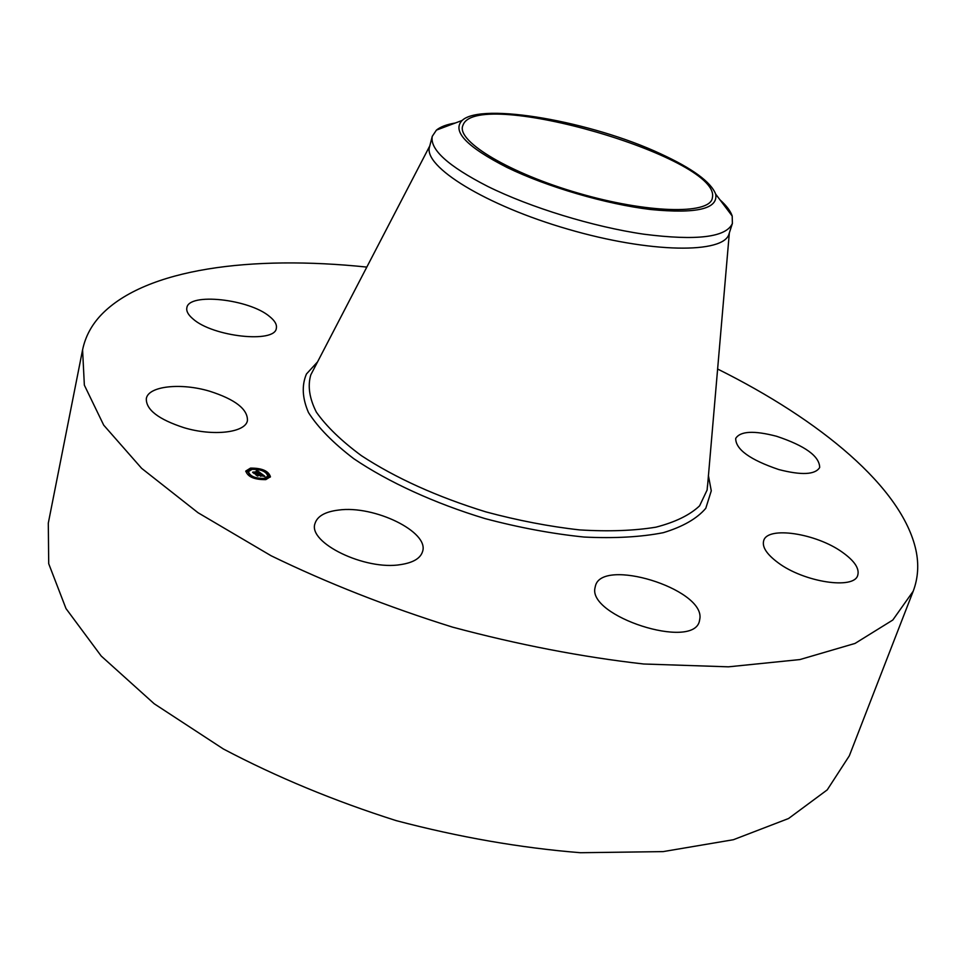 <?xml version="1.0" encoding="UTF-8"?>
<svg xmlns="http://www.w3.org/2000/svg" width="966" height="966" viewBox="0 0 966 966"><rect width="100%" height="100%" fill="white"/><g stroke="black" fill="none" stroke-linecap="round" stroke-linejoin="round"><path stroke-width="1.45" d="M184.12 427.733C158.496 419.401 145.89 409.681 146.325 398.572C148.317 386.014 181.004 382.584 209.694 391.23C235.221 399.417 247.803 409.186 247.441 420.56C245.606 432.575 213.571 436.56 184.12 427.733M717.581 369C820.049 419.944 901.99 487.299 915.877 549.895C919.028 564.349 918.135 578.115 913.208 591.192L849.307 755.847L827.234 789.874L788.558 818.516L733.387 839.72L663.099 851.614L580.481 852.724C520.517 847.907 459.091 837.208 396.181 820.629C334.176 800.923 276.578 777.038 223.363 748.976L154.21 703.767L101.237 656.059L66.014 608.592L48.711 563.697L48.3 523.137L82.581 349.873C85.31 336.687 91.565 324.974 101.333 314.735C145.902 268.403 252.029 255.084 366.814 267.087M913.208 591.192L892.801 620.027L855.043 643.428L799.86 659.573L728.473 666.83L643.694 664.004C581.786 656.977 518.018 644.672 452.414 627.091C387.583 606.781 327.16 583.005 271.12 555.764L198.018 512.717L141.64 468.341L103.7 425.137L84.356 385.156L82.581 349.873M720.068 199.926C726.529 205.722 730.574 211.095 732.204 216.034L732.385 223.484L729.052 233.82C724.102 253.913 650.516 253.297 568.008 229.196C485.427 205.335 422.963 166.43 429.556 146.808L432.273 136.303L436.427 130.108C440.448 126.8 446.739 124.433 455.3 123.008M732.385 223.484C726.166 237.334 696.667 240.908 643.924 234.207C593.293 226.841 530.431 207.557 487.589 186.341C448.152 166.104 429.713 149.428 432.273 136.303M660.684 153.848C692.55 168.555 710.879 181.97 715.661 194.081C718.402 208.849 696.703 213.993 650.577 209.501C606.153 204.2 546.961 186.873 507.162 167.516C466.711 146.856 451.714 131.171 462.146 120.436C481.539 101.961 591.868 121.583 660.684 153.848M463.378 124.252C479.933 88.16 716.675 156.685 712.594 196.364L712.22 198.67C708.295 214.718 646.93 213.196 578.465 193.2C509.939 173.409 457.316 141.797 462.605 126.148L463.378 124.252M842.304 552.202C854.463 560.848 859.607 568.527 857.748 575.241C854.27 589.912 803.845 582.196 778.053 562.707C766.69 554.255 761.908 546.901 763.708 540.634C767.511 525.915 816.113 533.292 842.304 552.202M699.976 617.974L699.396 621.247C692.912 650.251 587.594 616.284 595.032 587.702L595.43 585.939C602.096 557.551 702.862 588.366 699.976 617.974M400.733 564.591C365.172 570.749 307.526 542.675 315.013 523.475C317.307 516.194 325.156 511.714 338.547 510.072C374.216 505.025 429.665 532.012 422.54 551.634C420.427 558.36 413.158 562.683 400.733 564.591M776.616 436.282C805.125 445.809 819.482 456.218 819.687 467.484C815.256 474.729 801.635 475.429 778.813 469.561C750.039 459.804 735.669 449.431 735.694 438.443C740.294 431.09 753.927 430.365 776.616 436.282M192.898 318.84C188.201 314.844 186.184 311.173 186.849 307.816C188.563 292.348 249.361 299.098 269.599 316.522C274.827 320.724 277.073 324.624 276.336 328.235C275.286 343.558 212.653 336.844 192.898 318.84M265.807 479.631C254.396 479.74 247.731 476.878 245.799 471.034L250.508 468.112C261.895 468.027 268.536 470.901 270.432 476.733L265.807 479.631M264.177 478.399C255.181 478.484 249.928 476.226 248.419 471.625L252.126 469.319C261.098 469.259 266.326 471.517 267.824 476.117L264.177 478.399M260.953 473.364L259.274 473.219L258.997 472.181L254.287 473.292L252.754 472.132L257.958 471.71L256.195 471.094L258.272 471.662L256.171 470.949L257.004 470.37L260.953 473.364M260.856 473.545L259.214 473.34L260.856 473.545M259.468 472.785L254.336 473.654L252.633 472.362L254.263 473.497L258.9 472.314L259.492 472.954M264.829 476.214L263.006 476.009L262.112 474.499L260.132 474.837L262.088 474.692L263.054 475.815L262.052 474.777L260.422 475.043L262.184 475.719L260.397 476.009L259.769 474.886L257.499 475.658L255.857 474.427L261.351 473.606L264.829 476.214M264.587 476.407L262.909 476.153L264.587 476.407M260.434 476.226L262.257 475.852L260.434 476.226M259.709 475.163L257.548 476.069L255.604 474.608L257.475 475.912L259.733 475.079L260.385 475.683L259.733 475.079M267.256 472.76L266.048 472.241L267.256 472.76M265.457 479.365L264.249 478.846L265.457 479.365M269.574 476.818L268.367 476.298L269.574 476.818M249.868 475.646L248.648 475.115L249.868 475.646M257.282 478.882L256.062 478.363L257.282 478.882M250.858 468.365L252.054 468.884L250.858 468.365M258.973 468.872L260.18 469.391L258.973 468.872M246.68 470.877L247.888 471.396L246.68 470.877M261.255 474.028L261.098 474.668M259.456 474.33L259.311 474.97M259.347 474.258L259.19 474.922M259.226 474.185L259.069 474.861M259.105 474.391L258.948 475.03M258.9 474.415L258.755 475.055M258.84 474.378L258.683 475.043M258.767 474.33L258.634 475.079M257.813 472.289L258.272 471.662M258.031 471.674L257.862 472.338M257.958 471.71L257.789 472.374M270.323 477.059L267.485 472.797M266.387 472.06L260.144 469.512M258.671 469.162L251.885 468.607M250.52 468.752L245.75 471.372M248.371 471.963L249.313 474.934M250.097 475.658L256.038 478.448M257.536 478.81L264.201 479.039M265.3 478.762L267.715 476.443M268.488 476.793L269.526 477.035M246.523 471.541L247.55 471.782M707.498 485.548L707.112 490.016L699.601 505.822C689.905 515.023 675.355 522.135 655.95 527.17C633.962 530.769 608.495 531.674 579.528 529.899C549.195 526.494 517.969 520.493 485.874 511.883C437.139 496.814 395.649 478.085 361.405 455.674C341.409 440.907 326.399 426.392 316.365 412.144C309.398 398.403 307.538 385.977 310.798 374.88L312.863 370.896M708.38 475.417L711.278 490.825L705.784 508.297C697.017 518.609 682.853 526.736 663.316 532.677C640.881 537.072 614.473 538.521 584.092 537.048C552.117 533.775 519.092 527.617 485.004 518.585C434.374 503.226 388.211 482.034 353.749 458.681C333.137 442.947 318.043 427.564 308.48 412.554C302.273 398.161 301.597 385.301 306.476 373.963L317.56 361.876M313.069 370.521L429.798 145.878M729.342 232.903L707.498 486.55M715.661 194.081L732.204 216.034M462.146 120.436L436.427 130.108M248.262 472.289L248.419 471.625M267.654 476.781L267.824 476.117M267.377 473.255L267.534 472.591M264.08 479.51L264.249 478.846M268.21 476.963L268.367 476.298M269.695 477.313L269.852 476.649M249.989 476.129L250.146 475.465M250.411 469.21L250.568 468.546M247.731 472.06L247.888 471.396M246.233 471.722L246.39 471.046"/></g></svg>
